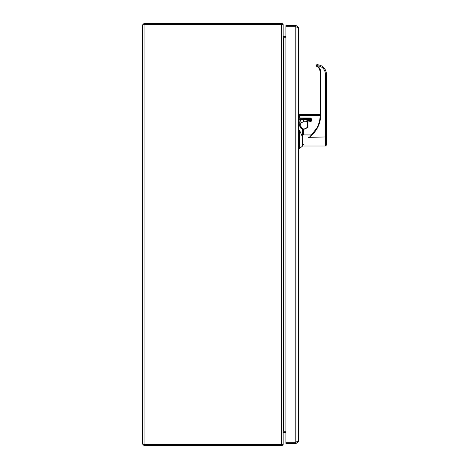 <?xml version="1.0" encoding="UTF-8"?>
<svg xmlns="http://www.w3.org/2000/svg" width="469" height="469" viewBox="0 0 469 469"><rect width="100%" height="100%" fill="white"/><g stroke="black" fill="none" stroke-linecap="round" stroke-linejoin="round"><path stroke-width="0.7" d="M283.165 432.846A0.551 0.551 0 0 1 283.716 432.295L285.222 432.295M285.914 432.57L285.222 432.57M144.053 444.512L282.127 444.512L282.127 445.55L144.053 445.55L144.053 444.512M282.127 24.488L144.053 24.488L144.053 23.45L282.127 23.45L282.127 24.488M143.784 24.558L142.465 25.039L142.465 443.961L143.784 444.442M144.053 24.499L283.165 24.499L283.165 444.501L144.053 444.501L144.053 24.499M144.053 445.55L142.465 443.961M142.465 25.039L144.053 23.45M283.071 444.501A1.589 1.589 0 0 1 282.127 445.45M283.165 37.755L283.716 37.755L283.716 431.246L285.914 431.246L283.716 431.257A1.589 1.589 0 0 0 283.165 431.357L283.258 431.263M283.716 432.295L285.914 432.295M283.71 431.263L283.258 431.257M282.127 23.55A1.589 1.589 0 0 1 283.071 24.499M283.71 37.737L285.914 37.755L283.716 37.743A1.589 1.589 0 0 1 283.165 37.643L283.165 37.737M283.464 36.641L285.914 36.705M283.716 36.705A0.551 0.551 0 0 1 283.165 36.154M283.716 38.106L283.258 37.737L283.716 38.106M300.148 126.126L302.646 128.887C300.875 128.031 300.025 126.87 300.084 125.399L300.084 125.053M298.489 130.435L299.597 130.435L299.597 148.433L302.646 146.006L302.646 129.251A3.945 3.945 0 0 1 299.738 125.399L299.879 120.885L300.424 119.613L303.678 118.927L309.915 118.927L309.915 118.329M302.646 128.887A3.6 3.6 0 0 1 300.084 125.399L299.738 125.399M299.597 130.435L302.646 137.353M300.084 125.188L300.049 122.45L299.703 122.667L300.049 122.655L300.084 125.399L302.734 128.916M300.049 122.45L300.213 120.955L298.489 120.885M300.213 120.955L300.705 120.07L303.683 119.519L303.683 121.77L301.227 122.726L300.084 124.889M303.683 121.77L306.591 121.77L306.591 120.92L307.283 120.416L309.915 120.416A0.346 0.299 -0 0 0 310.261 120.123L310.261 118.329L310.261 120.123A0.346 0.334 180 0 1 309.915 120.457L309.915 119.519L303.683 119.519L303.683 118.927M306.591 120.92A0.346 0.317 0 0 0 306.937 120.603L309.915 120.457M307.283 120.469L306.937 120.609C306.937 121.694 306.937 121.694 306.937 120.609L309.915 120.469A0.346 0.346 0 0 0 310.261 120.123M316.991 64.646L316.851 65.801C319.389 67.26 320.714 69.459 320.819 72.384L320.819 114.489C320.603 123.716 316.892 131.203 309.681 136.954L308.256 137.364L325.492 136.954L325.492 146.006L326.535 144.968L326.535 74.337C325.92 68.462 322.736 65.232 316.991 64.646L316.991 64.658C322.736 65.25 325.92 68.48 326.535 74.348L325.492 74.301L325.492 136.954L326.535 137.001M309.681 136.954L311.416 134.943L303.683 134.914M316.938 64.658L316.229 65.895L316.698 65.648C322.033 66.094 324.964 68.978 325.492 74.301M316.147 65.508L316.229 65.895L316.698 65.648M316.944 64.646L316.329 64.98L316.229 65.883L316.61 66.287L316.851 65.801L316.61 66.287C318.533 66.973 319.764 69.019 320.304 72.408L320.304 114.512C320.28 119.495 319.02 124.138 316.534 128.459L311.416 134.943M320.286 115.409L299.873 115.409L299.873 114.5L320.304 114.5L320.304 72.408L320.304 114.512L319.782 119.853M303.683 134.943L303.683 128.875L304.17 128.887C306.275 128.664 307.43 127.509 307.629 125.411L307.629 125.416C307.43 127.533 306.275 128.688 304.17 128.893A3.465 3.465 180 0 0 307.629 125.428L307.629 125.428A3.465 3.465 -0 0 1 304.17 128.875L303.683 128.893L304.17 128.875C306.269 128.664 307.424 127.515 307.629 125.416A3.465 3.465 -0 0 1 304.17 128.875L303.683 128.875L304.17 128.893C306.269 128.688 307.424 127.533 307.629 125.428L307.629 121.354A0.346 0.328 180 0 1 307.828 121.043M320.274 115.714L299.873 115.714L299.873 117.954L310.607 117.954L311.299 118.704L311.299 121.16L310.607 121.946L307.975 121.946L307.975 125.405C308.532 126.812 307.265 128.078 304.17 129.21L303.683 129.21M316.147 65.537L316.61 66.287C318.973 67.647 320.204 69.688 320.304 72.408L320.819 72.384M298.489 117.965L299.527 117.965L299.527 115.726L299.527 117.983L299.873 118.329L310.607 118.311L310.953 118.733L310.607 121.659L307.629 121.975L307.975 121.025A0.346 0.328 180 0 0 307.629 121.354L307.629 121.342A0.346 0.346 0 0 1 307.975 120.996L310.607 121.008L307.975 121.025M303.683 144.552L302.646 144.552M311.299 121.16L310.953 121.19L310.953 120.697A0.346 0.328 180 0 1 310.607 121.025L310.953 118.733L311.299 118.704M299.527 117.959L299.527 117.983A0.346 0.328 180 0 0 299.873 118.311M285.914 36.5L283.71 36.5M295.804 442.302L285.914 442.302L285.914 26.698L295.804 26.698L295.804 442.302L298.489 440.667L298.489 28.333L296.414 26.938M295.804 25.648L285.914 25.648L285.914 26.686L295.804 26.686L295.804 25.648C297.44 25.813 298.337 26.704 298.489 28.333M298.489 440.667C298.331 442.296 297.434 443.193 295.804 443.352L285.914 443.352L285.914 442.314L295.804 442.314L295.804 443.352M295.804 26.686L296.965 27.161M296.965 441.839L295.804 442.314M310.261 119.255L309.915 119.519L309.915 118.927A0.346 0.328 -0 0 1 310.261 119.255C310.326 118.112 310.214 117.684 309.915 117.965M281.582 24.499L281.582 444.501M300.705 120.07L300.424 119.613L298.489 119.613M320.819 114.489L320.304 114.512M304.17 129.21L304.17 128.893M310.607 121.946L310.607 121.025M310.607 117.954L310.607 118.311L310.607 117.954M299.873 115.714L299.527 115.743A0.346 0.334 180 0 1 299.873 115.409L299.873 115.714M307.975 125.405L307.629 125.434M299.597 148.433L298.489 148.433M306.591 121.77L306.937 121.424M326.19 142.963L326.535 143.309M325.492 146.006L303.683 146.006M325.891 70.866L326.535 74.337M303.683 130.153L302.646 130.153M299.873 117.273L299.527 116.928L299.527 117.983A0.346 0.346 0 0 0 299.873 118.329L310.607 118.329L310.953 118.733M316.329 64.98L316.17 65.713M299.873 114.5C299.585 114.319 299.468 114.723 299.527 115.726M307.629 121.354A0.346 0.346 0 0 1 307.975 121.008L310.607 120.996L310.953 120.65"/></g></svg>
